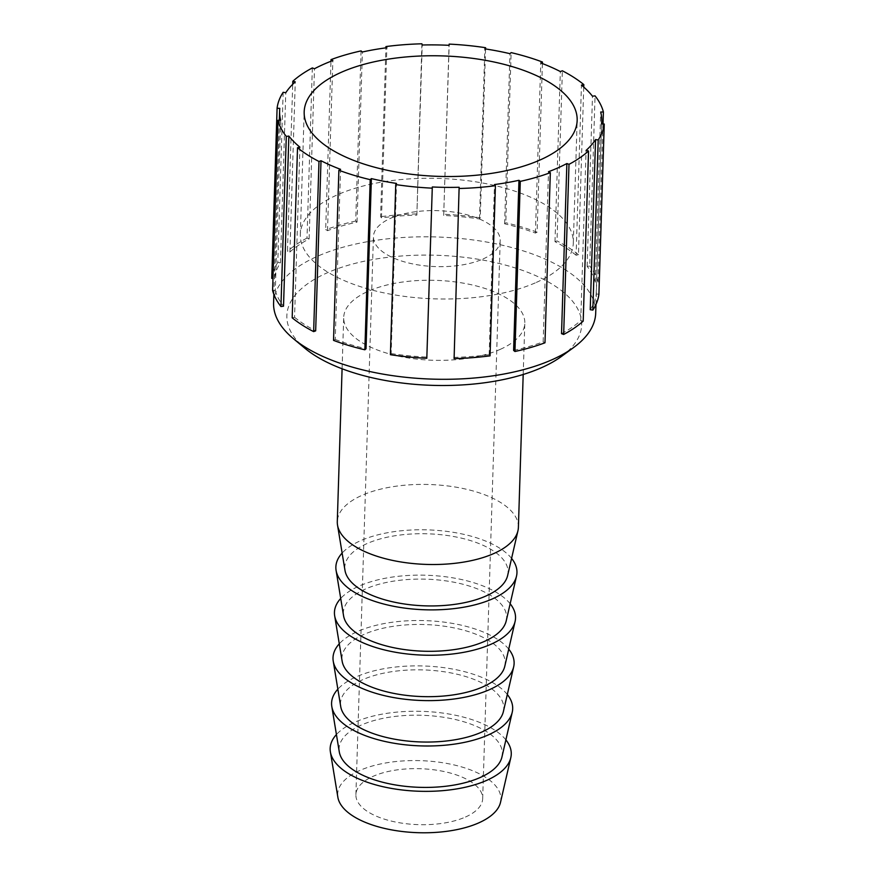 <?xml version="1.0" encoding="UTF-8"?>
<svg xmlns="http://www.w3.org/2000/svg" width="876" height="876" viewBox="0 0 876 876"><rect width="100%" height="100%" fill="white"/><g stroke="black" fill="none" stroke-linecap="round" stroke-linejoin="round"><path stroke-width="0.66" stroke-dasharray="4.38 3.29" d="M583.745 87.085L578.478 254.73L576.09 255.255L581.445 85.125M603.017 123.976L598.045 282.094L595.341 282.171A161.14 71.109 1.8 0 0 587.139 266.348L589.712 266.008L595.056 95.867M587.139 266.348L592.483 96.207M595.341 282.171L600.684 112.029M590.227 309.699A161.14 71.109 1.8 0 0 596.184 294.04L598.91 294.172M596.184 294.04L601.527 123.91M561.527 333.668A161.14 71.109 1.8 0 0 580.733 320.55L583.197 321.131M580.733 320.55L586.077 150.42M513.621 350.422A161.14 71.109 1.8 0 0 543.153 341.848L544.981 342.79M543.153 341.848L548.496 171.718M453.79 357.408A161.14 71.109 1.8 0 0 489.147 354.681L490.056 355.842M489.147 354.681L494.491 184.551M390.4 354.703L391.145 353.565L396.5 183.423M333.537 340.381L335.234 339.472L340.578 169.342M292.179 317.813L294.555 317.287L299.91 147.157M272.6 290.449L275.316 290.372L280.659 120.242M283.156 92.308L277.801 262.45L280.43 262.844A161.14 71.109 1.8 0 0 274.473 278.502L272.983 278.437M274.473 278.502L279.816 108.372M280.43 262.844L285.773 92.714M312.338 67.934L306.994 238.075L309.129 238.874A161.14 71.109 1.8 0 0 289.923 251.992L287.459 251.412L292.704 84.293M289.923 251.992L295.267 81.862M309.129 238.874L314.473 68.744M361.054 50.907L355.711 221.037L357.036 222.121A161.14 71.109 1.8 0 0 327.504 230.695L325.675 229.753L330.975 61.276M327.504 230.695L332.847 60.564M357.036 222.121L362.379 51.991M421.904 43.8L416.866 215.135A161.14 71.109 1.8 0 0 381.509 217.861L380.589 216.701L385.9 47.862M381.509 217.861L386.853 47.731M416.866 215.135L422.21 45.005M485.556 48.957L480.256 217.839L479.5 218.978A161.14 71.109 1.8 0 0 443.694 215.441L449.191 44.107M443.694 215.441L449.049 45.311M479.5 218.978L484.855 48.848M542.408 63.565L537.119 232.173L535.422 233.071A161.14 71.109 1.8 0 0 504.62 223.807L505.791 222.756L511.135 52.615M504.62 223.807L509.963 53.677M537.119 232.173A163.867 72.314 1.8 0 0 505.791 222.756M480.256 217.839A163.867 72.314 1.8 0 0 443.836 214.248M416.549 213.93A163.867 72.314 1.8 0 0 380.589 216.701M355.711 221.037A163.867 72.314 1.8 0 0 325.675 229.753M306.994 238.075A163.867 72.314 1.8 0 0 287.459 251.412M277.801 262.45A163.867 72.314 1.8 0 0 271.746 278.371M275.316 290.372A161.14 71.109 1.8 0 0 283.517 306.206M294.555 317.287A161.14 71.109 1.8 0 0 315.667 330.865M335.234 339.472A161.14 71.109 1.8 0 0 366.037 348.736M391.145 353.565A161.14 71.109 1.8 0 0 426.951 357.101M576.09 255.255A161.14 71.109 1.8 0 0 554.99 241.677L557.016 240.922L562.359 70.792M578.478 254.73A163.867 72.314 1.8 0 0 557.016 240.922M598.045 282.094A163.867 72.314 1.8 0 0 589.712 266.008M535.422 233.071L540.766 62.941M554.99 241.677L560.333 71.547M561.604 356.324A147.486 65.076 1.8 0 0 436.303 255.255A147.486 65.076 1.8 0 0 304.903 348.254M273.586 302.986A161.14 71.109 -178.2 0 1 436.872 236.98A161.14 71.109 -178.2 0 1 595.702 313.115M500.273 349.349A90.6 39.978 1.8 0 0 524.812 323.145A90.6 39.978 1.8 0 0 435.514 280.342A90.6 39.978 1.8 0 0 343.71 317.451A90.6 39.978 1.8 0 0 400.343 356.521A90.6 39.978 1.8 0 0 500.273 349.349M536.331 282.422A136.557 60.258 1.8 0 0 573.309 242.926A136.557 60.258 1.8 0 0 438.712 178.408A136.557 60.258 1.8 0 0 300.337 234.341A136.557 60.258 1.8 0 0 385.692 293.241A136.557 60.258 1.8 0 0 536.331 282.422M483.037 258.967A63.422 27.988 1.8 0 0 500.207 240.626A63.422 27.988 1.8 0 0 437.704 210.667A63.422 27.988 1.8 0 0 373.439 236.64A63.422 27.988 1.8 0 0 413.078 263.994A63.422 27.988 1.8 0 0 483.037 258.967M465.495 817.012A63.422 27.988 1.8 0 0 482.676 798.66A63.422 27.988 1.8 0 0 420.162 768.701A63.422 27.988 1.8 0 0 355.897 794.685A63.422 27.988 1.8 0 0 395.547 822.027A63.422 27.988 1.8 0 0 465.495 817.012M500.514 802.35A81.676 36.047 1.8 0 0 420.414 760.653A81.676 36.047 1.8 0 0 337.862 797.237M505.879 739.87A90.6 39.978 1.8 0 0 421.969 711.345A90.6 39.978 1.8 0 0 336.428 734.537M501.948 756.984A81.676 36.047 1.8 0 0 421.849 715.276A81.676 36.047 1.8 0 0 339.286 751.871M507.303 694.493A90.6 39.978 1.8 0 0 423.393 665.979A90.6 39.978 1.8 0 0 337.851 689.171M503.371 711.619A81.676 36.047 1.8 0 0 423.272 669.91A81.676 36.047 1.8 0 0 340.709 706.505M508.737 649.127A90.6 39.978 1.8 0 0 424.816 620.613A90.6 39.978 1.8 0 0 339.286 643.805M504.795 666.242A81.676 36.047 1.8 0 0 424.696 624.544A81.676 36.047 1.8 0 0 342.133 661.139M510.16 603.761A90.6 39.978 1.8 0 0 426.251 575.236A90.6 39.978 1.8 0 0 340.709 598.439M506.219 620.876A81.676 36.047 1.8 0 0 426.119 579.178A81.676 36.047 1.8 0 0 343.567 615.762M511.584 558.395A90.6 39.978 1.8 0 0 427.674 529.87A90.6 39.978 1.8 0 0 342.133 553.063M507.642 575.51A81.676 36.047 1.8 0 0 427.543 533.802A81.676 36.047 1.8 0 0 344.991 570.396M518.395 527.308A90.6 39.978 1.8 0 0 429.098 484.505A90.6 39.978 1.8 0 0 337.293 521.614M595.976 304.476L601.648 123.91M273.859 294.347L279.324 120.275M573.309 242.926L577.164 120.428M300.337 234.341L304.18 111.854M482.676 798.66L500.207 240.626M355.897 794.685L373.439 236.64M523.191 374.479L524.812 323.145M342.089 368.785L343.71 317.451"/><path stroke-width="1.31" d="M592.844 310.104L590.227 309.699L595.57 139.569L598.198 139.963L592.844 310.104A163.867 72.314 1.8 0 0 598.91 294.172L604.254 124.042L601.527 123.91A161.14 71.109 1.8 0 0 601.735 121.206A161.14 71.109 1.8 0 0 600.684 112.029L603.4 111.964A163.867 72.314 1.8 0 0 595.056 95.867L592.483 96.207A161.14 71.109 1.8 0 0 581.445 85.125L583.821 84.6L583.745 87.085M603.4 111.964L603.017 123.976M563.662 334.468L561.527 333.668L566.871 163.538L569.006 164.338L563.662 334.468A163.867 72.314 1.8 0 0 583.197 321.131L588.541 151.001L586.077 150.42A161.14 71.109 1.8 0 0 595.57 139.569M514.946 351.506L513.621 350.422L518.964 180.292L520.289 181.376L514.946 351.506A163.867 72.314 1.8 0 0 544.981 342.79L550.325 172.66L548.496 171.718A161.14 71.109 1.8 0 0 558.089 167.809A161.14 71.109 1.8 0 0 566.871 163.538M454.096 358.613L459.134 187.267L454.096 358.613A163.867 72.314 1.8 0 0 490.056 355.842L495.411 185.701L494.491 184.551A161.14 71.109 1.8 0 0 518.964 180.292M432.306 186.971L426.809 358.295L432.306 186.971A161.14 71.109 1.8 0 0 459.134 187.267M371.38 178.605L366.037 348.736L364.865 349.798L370.209 179.657L371.38 178.605A161.14 71.109 1.8 0 0 396.5 183.423L395.744 184.573L390.4 354.703A163.867 72.314 1.8 0 0 426.809 358.295M321.01 160.724L315.667 330.865L313.641 331.621L318.984 161.48L321.01 160.724A161.14 71.109 1.8 0 0 340.578 169.342L338.881 170.24L333.537 340.381A163.867 72.314 1.8 0 0 364.865 349.798M288.861 136.065L283.517 306.206L280.944 306.534L286.288 136.404L288.861 136.065A161.14 71.109 1.8 0 0 299.91 147.157L297.522 147.683L292.179 317.813A163.867 72.314 1.8 0 0 313.641 331.621M272.983 278.437L271.746 278.371L277.09 108.241L279.816 108.372A161.14 71.109 1.8 0 0 279.619 111.077A161.14 71.109 1.8 0 0 280.659 120.242L277.955 120.308L272.6 290.449A163.867 72.314 1.8 0 0 280.944 306.534M292.704 84.293L292.803 81.282L295.267 81.862A161.14 71.109 1.8 0 0 285.773 92.714L283.156 92.308A163.867 72.314 1.8 0 0 277.09 108.241M330.975 61.276L331.019 59.623L332.847 60.564A161.14 71.109 1.8 0 0 314.473 68.744L312.338 67.934A163.867 72.314 1.8 0 0 292.803 81.282M385.9 47.862L385.944 46.57L386.853 47.731A161.14 71.109 1.8 0 0 362.379 51.991L361.054 50.907A163.867 72.314 1.8 0 0 331.019 59.623M583.821 84.6A163.867 72.314 1.8 0 0 562.359 70.792L560.333 71.547A161.14 71.109 1.8 0 0 540.766 62.941L542.463 62.032A163.867 72.314 1.8 0 0 511.135 52.615L509.963 53.677A161.14 71.109 1.8 0 0 484.855 48.848L485.6 47.709A163.867 72.314 1.8 0 0 449.191 44.107L449.049 45.311A161.14 71.109 1.8 0 0 422.21 45.005L421.904 43.8A163.867 72.314 1.8 0 0 385.944 46.57M485.6 47.709L485.556 48.957M277.955 120.308A163.867 72.314 1.8 0 0 286.288 136.404M297.522 147.683A163.867 72.314 1.8 0 0 318.984 161.48M338.881 170.24A163.867 72.314 1.8 0 0 370.209 179.657M395.744 184.573A163.867 72.314 1.8 0 0 432.164 188.165M459.451 188.482A163.867 72.314 1.8 0 0 495.411 185.701M520.289 181.376A163.867 72.314 1.8 0 0 550.325 172.66M569.006 164.338A163.867 72.314 1.8 0 0 588.541 151.001M598.198 139.963A163.867 72.314 1.8 0 0 604.254 124.042M540.185 159.925A136.557 60.258 1.8 0 0 577.164 120.428A136.557 60.258 1.8 0 0 442.566 55.911A136.557 60.258 1.8 0 0 304.18 111.854A136.557 60.258 1.8 0 0 389.546 170.743A136.557 60.258 1.8 0 0 540.185 159.925M542.463 62.032L542.408 63.565M293.307 338.596L304.903 348.254A147.486 65.076 1.8 0 0 541.729 367.591A147.486 65.076 1.8 0 0 561.604 356.324L573.78 347.411A161.14 71.109 -178.2 0 1 552.066 359.718A161.14 71.109 -178.2 0 1 293.307 338.596A161.14 71.109 -178.2 0 1 273.586 302.986L273.859 294.347M595.976 304.476L595.702 313.115A161.14 71.109 -178.2 0 1 573.78 347.411M336.428 734.537A90.6 39.978 1.8 0 0 330.394 751.937L337.862 797.237A81.676 36.047 1.8 0 0 392.021 829.966A81.676 36.047 1.8 0 0 478.8 822.86A81.676 36.047 1.8 0 0 500.514 802.35L510.817 757.609A90.6 39.978 1.8 0 0 505.879 739.87M330.394 751.937A90.6 39.978 1.8 0 0 390.466 788.236A90.6 39.978 1.8 0 0 486.727 780.352A90.6 39.978 1.8 0 0 510.817 757.609M337.851 689.171A90.6 39.978 1.8 0 0 331.818 706.571L339.286 751.871A81.676 36.047 1.8 0 0 393.444 784.6A81.676 36.047 1.8 0 0 480.234 777.494A81.676 36.047 1.8 0 0 501.948 756.984L512.241 712.232A90.6 39.978 1.8 0 0 507.303 694.493M331.818 706.571A90.6 39.978 1.8 0 0 391.89 742.87A90.6 39.978 1.8 0 0 488.151 734.986A90.6 39.978 1.8 0 0 512.241 712.232M339.286 643.805A90.6 39.978 1.8 0 0 333.241 661.194L340.709 706.505A81.676 36.047 1.8 0 0 394.868 739.235A81.676 36.047 1.8 0 0 481.658 732.128A81.676 36.047 1.8 0 0 503.371 711.619L513.664 666.866A90.6 39.978 1.8 0 0 508.737 649.127M333.241 661.194A90.6 39.978 1.8 0 0 393.324 697.504A90.6 39.978 1.8 0 0 489.585 689.609A90.6 39.978 1.8 0 0 513.664 666.866M340.709 598.439A90.6 39.978 1.8 0 0 334.676 615.828L342.133 661.139A81.676 36.047 1.8 0 0 396.302 693.869A81.676 36.047 1.8 0 0 483.081 686.751A81.676 36.047 1.8 0 0 504.795 666.242L515.088 621.5A90.6 39.978 1.8 0 0 510.16 603.761M334.676 615.828A90.6 39.978 1.8 0 0 394.748 652.127A90.6 39.978 1.8 0 0 491.009 644.243A90.6 39.978 1.8 0 0 515.088 621.5M342.133 553.063A90.6 39.978 1.8 0 0 336.099 570.462L343.567 615.762A81.676 36.047 1.8 0 0 397.726 648.492A81.676 36.047 1.8 0 0 484.505 641.385A81.676 36.047 1.8 0 0 506.219 620.876L516.511 576.123A90.6 39.978 1.8 0 0 511.584 558.395M336.099 570.462A90.6 39.978 1.8 0 0 396.171 606.761A90.6 39.978 1.8 0 0 492.432 598.877A90.6 39.978 1.8 0 0 516.511 576.123M342.089 368.785L337.293 521.614A90.6 39.978 1.8 0 0 337.523 525.085L344.991 570.396A81.676 36.047 1.8 0 0 399.149 603.126A81.676 36.047 1.8 0 0 485.928 596.019A81.676 36.047 1.8 0 0 507.642 575.51L517.946 530.757A90.6 39.978 1.8 0 0 518.395 527.308L523.191 374.479M337.523 525.085A90.6 39.978 1.8 0 0 397.595 561.396A90.6 39.978 1.8 0 0 493.856 553.512A90.6 39.978 1.8 0 0 517.946 530.757M601.648 123.91L601.735 121.206M279.324 120.275L279.619 111.077"/></g></svg>
